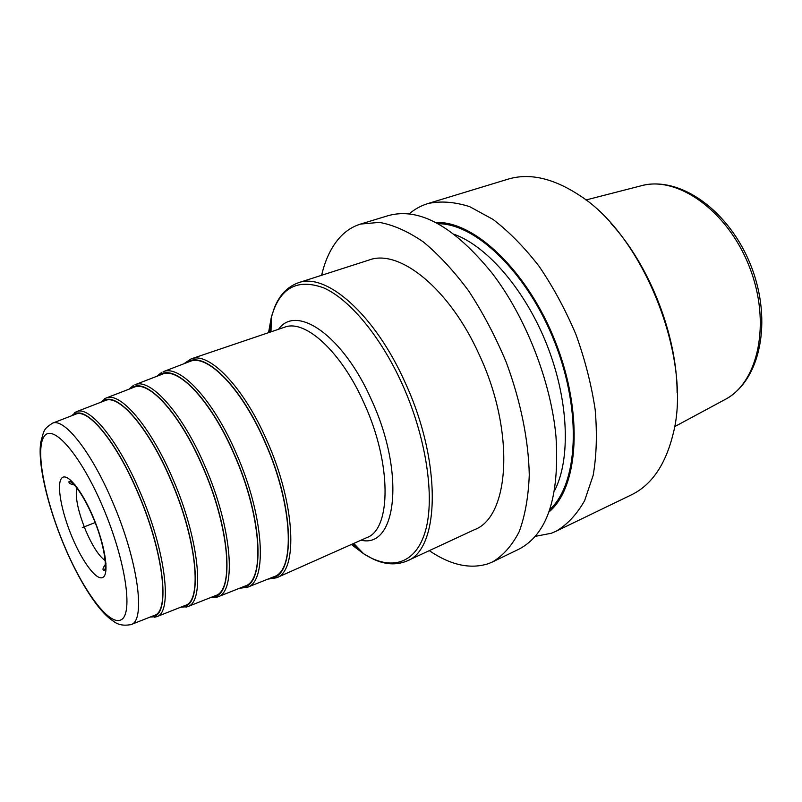 <?xml version="1.0" encoding="UTF-8"?>
<svg xmlns="http://www.w3.org/2000/svg" width="802" height="802" viewBox="0 0 802 802"><rect width="100%" height="100%" fill="white"/><g stroke="black" fill="none" stroke-linecap="round" stroke-linejoin="round"><path stroke-width="1.2" d="M360.499 224.079L379.326 222.385C393.18 224.831 407.827 231.317 423.255 241.863C438.834 254.725 454.012 271.126 468.769 291.066C482.914 312.72 495.355 336.329 506.102 361.882C520.618 400.85 528.618 440.368 529.27 474.984C528.408 496.929 525.049 515.836 519.185 531.696C512.077 545.49 503.205 555.555 492.588 561.901L518.623 549.33C547.235 534.643 559.696 497.17 556.007 436.889C551.154 381.912 525.621 316.6 491.897 272.921C453.721 226.124 419.145 207.036 388.158 215.658L360.499 224.079C352.97 226.425 346.374 230.555 340.7 236.49C331.757 246.054 325.391 258.986 321.622 275.297M429.281 550.643C450.483 565.089 470.152 569.45 488.288 563.706L492.588 561.901M406.895 561.029L474.533 529.651C509.761 516.839 515.395 431.496 479.155 354.544C449.371 288.209 399.035 248.51 369.11 260.018L298.123 282.845C325.823 271.958 374.775 314.013 405.261 382.815C442.243 462.704 439.737 549.5 406.895 561.029C395.998 565.47 384.389 564.648 372.078 558.533L363.607 553.731C390.594 571.114 415.877 564.508 425.491 530.764C435.085 497.14 426.273 437.371 402.263 384.178C380.679 336.359 349.572 299.306 323.727 287.888C296.93 278.144 279.447 288.038 271.266 317.572L274.224 308.319C279.126 295.467 287.096 286.976 298.123 282.845M535.165 536.378L551.385 533.24L555.936 531.305C567.235 524.678 576.798 514.453 584.628 500.628L593.149 475.396C596.578 455.656 597.249 433.742 595.174 409.662C591.445 384.82 585.049 359.787 575.976 334.564C565.53 309.873 553.26 287.146 539.144 266.364C524.338 247.257 508.979 231.618 493.06 219.437L469.691 206.665C454.564 201.833 440.599 200.801 427.797 203.588C420.89 205.723 414.654 209.182 409.1 213.954M435.757 222.525C474.082 220.48 527.836 270.926 555.686 342.494C583.766 413.972 578.493 487.506 548.939 511.997M427.797 203.588L507.866 179.217C529.43 172.671 553.47 178.154 579.986 195.678C644.217 236.45 692.667 360.369 673.129 433.892C665.53 464.749 651.585 485.09 631.304 494.904L555.936 531.305M610.964 223.377C649.68 265.422 677.028 335.376 677.109 392.519M273.592 576.859L274.043 576.678C295.557 570.392 292.84 504.418 264.941 442.193C241.713 388.379 207.387 353.542 189.894 361.461L189.442 361.632M244.77 586.182L245.181 586.011C265.241 580.277 261.442 515.756 234.164 454.453C211.417 401.461 178.605 366.745 162.355 374.173L161.944 374.333M215.277 595.716L215.658 595.565C234.254 590.372 229.392 527.325 202.746 466.985C180.48 414.814 149.192 380.248 134.185 387.186L133.794 387.336M185.082 605.48L185.432 605.34C202.565 600.698 196.66 539.134 170.656 479.776C148.881 428.468 119.117 394.053 105.343 400.509L104.992 400.639M154.174 615.475L154.495 615.345C170.174 611.234 163.237 551.195 137.874 492.849C116.601 442.413 88.35 408.188 75.829 414.143L75.508 414.263M82.315 527.586L95.117 522.573M454.283 234.354C487.556 246.394 525.731 290.635 547.285 345.782C568.849 400.92 570.813 459.325 554.533 490.734M438.032 223.728C475.907 223.357 527.846 273.171 554.944 342.785C582.252 412.318 577.881 484.147 549.791 509.571M585.931 199.989L640.878 185.863C676.898 175.217 727.524 210.335 749.379 266.765C771.594 323.046 758.221 383.196 724.527 399.797L674.572 426.694M352.599 543.946L360.028 550.002M351.366 544.498L363.607 553.731L353.752 543.435M268.54 332.66L271.266 317.572L271.016 331.817M271.176 322.745L269.823 332.228M278.565 329.261C296.409 303.667 343.296 335.457 371.677 400.328C405.702 474.012 396.258 548.919 361.04 540.187M366.845 537.601C391.236 529.31 391.867 463.757 364.298 403.677C341.462 351.697 305.041 318.875 284.59 327.226L191.006 358.935C208.911 351.356 243.607 386.704 267.096 441.09C295.326 504.037 298.194 570.884 276.58 577.781L366.845 537.601M270.454 578.102C295.527 577.731 295.036 508.749 265.091 442.072C240.069 383.988 202.756 349.121 186.285 362.845M246.114 587.746L247.387 587.285C267.828 581.43 264.038 515.776 236.259 453.381C213.101 399.446 179.678 364.188 163.107 371.747L189.894 361.461M161.864 372.278L156.661 376.369M158.966 375.486C174.134 362.273 209.773 397.08 234.314 454.343C263.607 520.077 265.352 587.535 241.803 587.355M216.45 597.34L217.893 596.848C236.861 591.545 231.989 527.355 204.841 465.902C182.154 412.789 150.265 377.662 134.947 384.729L162.355 374.173M133.553 385.341L128.942 389.211M131.007 388.409C144.871 375.727 178.846 410.464 202.886 466.874C231.527 531.636 234.505 597.56 212.49 596.818M185.964 607.184L187.698 606.633C205.192 601.891 199.257 539.185 172.741 478.694C150.545 426.423 120.19 391.436 106.135 398.013L134.185 387.186M104.481 398.794L106.135 398.013L100.571 402.353M102.395 401.652C114.947 389.491 147.247 424.128 170.786 479.666C198.766 543.435 202.976 607.796 182.495 606.502M154.535 617.249L156.801 616.658C172.821 612.457 165.824 551.255 139.949 491.766C118.255 440.358 89.433 405.541 76.631 411.616L105.343 400.509M74.566 412.709L76.631 411.616L71.538 415.807M73.102 415.195C84.36 403.566 114.977 438.092 137.994 492.739C165.302 555.485 170.726 618.262 151.779 616.417M130.646 624.738L131.147 624.547C145.924 620.798 138.114 561.049 112.871 502.613C91.659 452.117 64.18 417.561 52.421 423.215L75.829 414.143M51.929 423.416L52.421 423.215C43.508 429.331 44.31 429.331 40.752 442.263C37.493 463.295 47.448 505.711 64.03 545.32C79.338 581.781 98.877 612.247 113.293 621.059C117.724 624.848 123.678 626.011 131.147 624.547L154.495 615.345M103.057 507.486C80.641 454.423 52.491 422.584 43.98 436.679C35.108 449.992 44.962 499.756 64.12 545.22C83.137 590.773 109.272 626.422 121.172 619.756C133.413 613.921 125.623 560.418 103.057 507.486M72.2 537.38C61.483 512.017 56.351 484.639 61.543 478.343C66.566 471.636 81.533 489.451 93.162 517.069C104.872 544.608 109.413 573.079 103.237 577.199C97.222 581.731 82.847 562.824 72.2 537.38M105.152 560.578C98.957 556.127 92.511 546.182 85.804 530.734C78.095 511.606 75.067 497.31 76.721 487.847M640.878 185.863C679.755 175.097 729.529 210.766 751.103 266.084C772.777 321.371 760.396 381.341 724.527 399.797M267.928 579.114L276.58 577.781M183.758 363.817L191.006 358.935M239.517 588.267L247.387 587.285L274.043 576.678M210.435 597.63L217.893 596.848L245.181 586.011M180.681 607.214L187.698 606.633L215.658 595.565M150.215 617.029L156.801 616.658L185.432 605.34M75.328 485.14C67.328 483.756 69.223 481.852 69.042 481.32C74.426 482.072 85.273 498.864 92.972 517.29C103.999 542.262 107.729 569.901 103.949 570.583C103.568 569.861 101.142 570.172 105.974 563.515"/></g></svg>
